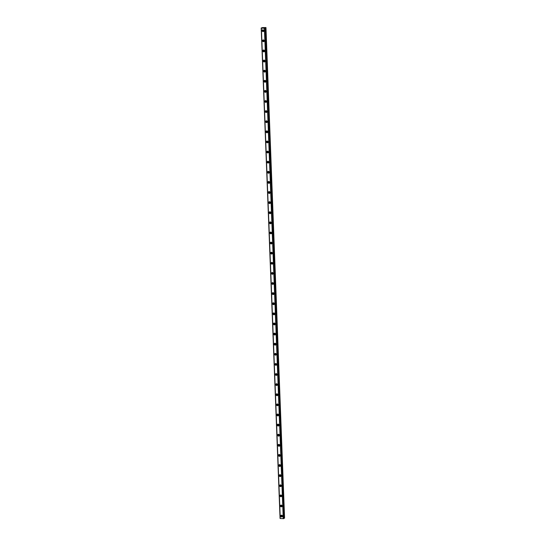 <?xml version="1.0" encoding="UTF-8"?>
<svg xmlns="http://www.w3.org/2000/svg" width="546" height="546" viewBox="0 0 546 546"><rect width="100%" height="100%" fill="white"/><g stroke="black" fill="none" stroke-linecap="round" stroke-linejoin="round"><path stroke-width="0.82" d="M282.535 516.25A0.607 0.546 58.1 0 1 281.893 515.219M263.889 30.883A0.607 0.546 58.1 0 1 263.247 29.853M264.278 40.998A0.607 0.546 58.1 0 1 263.636 39.967M264.667 51.106A0.607 0.546 58.1 0 1 264.025 50.075M265.049 61.22A0.607 0.546 58.1 0 1 264.414 60.19M265.438 71.335A0.607 0.546 58.1 0 1 264.803 70.304M265.827 81.443A0.607 0.546 58.1 0 1 265.185 80.412M266.216 91.557A0.607 0.546 58.1 0 1 265.574 90.527M266.605 101.665A0.607 0.546 58.1 0 1 265.963 100.635M266.994 111.78A0.607 0.546 58.1 0 1 266.352 110.749M267.383 121.894A0.607 0.546 58.1 0 1 266.741 120.857M267.772 132.002A0.607 0.546 58.1 0 1 267.13 130.972M268.161 142.117A0.607 0.546 58.1 0 1 267.52 141.086M268.55 152.225A0.607 0.546 58.1 0 1 267.909 151.194M268.939 162.339A0.607 0.546 58.1 0 1 268.298 161.309M269.328 172.447A0.607 0.546 58.1 0 1 268.687 171.417M269.71 182.562A0.607 0.546 58.1 0 1 269.076 181.531M270.099 192.677A0.607 0.546 58.1 0 1 269.465 191.646M270.488 202.784A0.607 0.546 58.1 0 1 269.847 201.754M270.877 212.899A0.607 0.546 58.1 0 1 270.236 211.868M271.266 223.007A0.607 0.546 58.1 0 1 270.625 221.976M271.655 233.122A0.607 0.546 58.1 0 1 271.014 232.091M272.045 243.236A0.607 0.546 58.1 0 1 271.403 242.206M272.434 253.344A0.607 0.546 58.1 0 1 271.792 252.313M272.823 263.459A0.607 0.546 58.1 0 1 272.181 262.428M273.212 273.566A0.607 0.546 58.1 0 1 272.57 272.536M273.601 283.681A0.607 0.546 58.1 0 1 272.959 282.651M273.99 293.789A0.607 0.546 58.1 0 1 273.348 292.758M274.372 303.904A0.607 0.546 58.1 0 1 273.737 302.873M274.761 314.018A0.607 0.546 58.1 0 1 274.126 312.988M275.15 324.126A0.607 0.546 58.1 0 1 274.508 323.095M275.539 334.241A0.607 0.546 58.1 0 1 274.897 333.21M275.928 344.349A0.607 0.546 58.1 0 1 275.286 343.318M276.317 354.463A0.607 0.546 58.1 0 1 275.675 353.433M276.706 364.578A0.607 0.546 58.1 0 1 276.064 363.547M277.095 374.686A0.607 0.546 58.1 0 1 276.453 373.655M277.484 384.8A0.607 0.546 58.1 0 1 276.842 383.77M277.873 394.908A0.607 0.546 58.1 0 1 277.231 393.878M278.262 405.023A0.607 0.546 58.1 0 1 277.621 403.992M278.651 415.137A0.607 0.546 58.1 0 1 278.01 414.107M279.033 425.245A0.607 0.546 58.1 0 1 278.399 424.215M279.422 435.36A0.607 0.546 58.1 0 1 278.788 434.329M279.811 445.468A0.607 0.546 58.1 0 1 279.17 444.437M280.2 455.582A0.607 0.546 58.1 0 1 279.559 454.552M280.589 465.69A0.607 0.546 58.1 0 1 279.948 464.66M280.978 475.805A0.607 0.546 58.1 0 1 280.337 474.774M281.367 485.92A0.607 0.546 58.1 0 1 280.726 484.889M281.756 496.027A0.607 0.546 58.1 0 1 281.115 494.997M282.145 506.142A0.607 0.546 58.1 0 1 281.504 505.111M280.767 516.038A0.955 0.86 -121.9 0 0 282.535 516.141A0.955 0.86 -121.9 0 0 281.149 515.274A0.955 0.86 -121.9 0 0 280.767 516.038M281.477 515.165A0.955 0.86 -121.9 0 0 282.398 516.653M262.121 30.672A0.955 0.86 -121.9 0 0 263.889 30.767A0.955 0.86 -121.9 0 0 262.121 30.672M262.831 29.798A0.955 0.86 -121.9 0 0 263.752 31.286M262.51 40.779A0.955 0.86 -121.9 0 0 264.278 40.882A0.955 0.86 -121.9 0 0 262.51 40.779M263.22 39.906A0.955 0.86 -121.9 0 0 264.141 41.394M262.892 50.894A0.955 0.86 -121.9 0 0 264.284 51.754A0.955 0.86 -121.9 0 0 264.175 50.157A0.955 0.86 -121.9 0 0 262.892 50.894M263.609 50.02A0.955 0.86 -121.9 0 0 264.53 51.508M263.281 61.002A0.955 0.86 -121.9 0 0 264.673 61.862A0.955 0.86 -121.9 0 0 264.564 60.265A0.955 0.86 -121.9 0 0 263.281 61.002M263.998 60.128A0.955 0.86 -121.9 0 0 264.919 61.616M263.67 71.117A0.955 0.86 -121.9 0 0 265.063 71.976A0.955 0.86 -121.9 0 0 264.953 70.379A0.955 0.86 -121.9 0 0 263.67 71.117M264.387 70.243A0.955 0.86 -121.9 0 0 265.308 71.731M264.059 81.231A0.955 0.86 -121.9 0 0 265.452 82.091A0.955 0.86 -121.9 0 0 265.342 80.487A0.955 0.86 -121.9 0 0 264.059 81.231M264.776 80.358A0.955 0.86 -121.9 0 0 265.697 81.845M264.448 91.339A0.955 0.86 -121.9 0 0 265.841 92.199A0.955 0.86 -121.9 0 0 265.731 90.602A0.955 0.86 -121.9 0 0 264.448 91.339M265.158 90.465A0.955 0.86 -121.9 0 0 266.086 91.953M264.837 101.454A0.955 0.86 -121.9 0 0 266.605 101.549A0.955 0.86 -121.9 0 0 264.837 101.454M265.547 100.58A0.955 0.86 -121.9 0 0 266.475 102.068M265.226 111.561A0.955 0.86 -121.9 0 0 266.994 111.664A0.955 0.86 -121.9 0 0 265.226 111.561M265.936 110.688A0.955 0.86 -121.9 0 0 266.864 112.176M265.615 121.676A0.955 0.86 -121.9 0 0 267.383 121.778A0.955 0.86 -121.9 0 0 265.615 121.676M266.325 120.802A0.955 0.86 -121.9 0 0 267.253 122.29M266.004 131.784A0.955 0.86 -121.9 0 0 267.39 132.651A0.955 0.86 -121.9 0 0 267.287 131.047A0.955 0.86 -121.9 0 0 266.004 131.784M266.714 130.917A0.955 0.86 -121.9 0 0 267.642 132.405M266.393 141.899A0.955 0.86 -121.9 0 0 268.161 142.001A0.955 0.86 -121.9 0 0 266.393 141.899M267.103 141.025A0.955 0.86 -121.9 0 0 268.025 142.513M266.782 152.013A0.955 0.86 -121.9 0 0 268.55 152.109A0.955 0.86 -121.9 0 0 266.782 152.013M267.492 151.14A0.955 0.86 -121.9 0 0 268.414 152.627M267.171 162.121A0.955 0.86 -121.9 0 0 268.939 162.223A0.955 0.86 -121.9 0 0 267.171 162.121M267.881 161.247A0.955 0.86 -121.9 0 0 268.803 162.735M267.554 172.236A0.955 0.86 -121.9 0 0 268.946 173.096A0.955 0.86 -121.9 0 0 268.837 171.499A0.955 0.86 -121.9 0 0 267.554 172.236M268.27 171.362A0.955 0.86 -121.9 0 0 269.192 172.85M267.943 182.344A0.955 0.86 -121.9 0 0 269.335 183.203A0.955 0.86 -121.9 0 0 269.226 181.606A0.955 0.86 -121.9 0 0 267.943 182.344M268.659 181.47A0.955 0.86 -121.9 0 0 269.581 182.958M268.332 192.458A0.955 0.86 -121.9 0 0 269.724 193.318A0.955 0.86 -121.9 0 0 269.615 191.721A0.955 0.86 -121.9 0 0 268.332 192.458M269.048 191.585A0.955 0.86 -121.9 0 0 269.97 193.072M268.721 202.573A0.955 0.86 -121.9 0 0 270.113 203.433A0.955 0.86 -121.9 0 0 270.004 201.836A0.955 0.86 -121.9 0 0 268.721 202.573M269.437 201.699A0.955 0.86 -121.9 0 0 270.359 203.187M269.11 212.681A0.955 0.86 -121.9 0 0 270.502 213.541A0.955 0.86 -121.9 0 0 270.393 211.944A0.955 0.86 -121.9 0 0 269.11 212.681M269.82 211.807A0.955 0.86 -121.9 0 0 270.748 213.295M269.499 222.795A0.955 0.86 -121.9 0 0 270.891 223.655A0.955 0.86 -121.9 0 0 270.782 222.058A0.955 0.86 -121.9 0 0 269.499 222.795M270.209 221.922A0.955 0.86 -121.9 0 0 271.137 223.41M269.888 232.903A0.955 0.86 -121.9 0 0 271.655 233.005A0.955 0.86 -121.9 0 0 269.888 232.903M270.598 232.03A0.955 0.86 -121.9 0 0 271.526 233.517M270.277 243.018A0.955 0.86 -121.9 0 0 272.045 243.12A0.955 0.86 -121.9 0 0 270.277 243.018M270.987 242.144A0.955 0.86 -121.9 0 0 271.915 243.632M270.666 253.132A0.955 0.86 -121.9 0 0 272.434 253.228A0.955 0.86 -121.9 0 0 271.048 252.368A0.955 0.86 -121.9 0 0 270.666 253.132M271.376 252.259A0.955 0.86 -121.9 0 0 272.304 253.747M271.055 263.24A0.955 0.86 -121.9 0 0 272.823 263.343A0.955 0.86 -121.9 0 0 271.055 263.24M271.765 262.367A0.955 0.86 -121.9 0 0 272.686 263.855M271.444 273.355A0.955 0.86 -121.9 0 0 273.212 273.45A0.955 0.86 -121.9 0 0 271.444 273.355M272.154 272.481A0.955 0.86 -121.9 0 0 273.075 273.969M271.833 283.463A0.955 0.86 -121.9 0 0 273.601 283.565A0.955 0.86 -121.9 0 0 271.833 283.463M272.543 282.589A0.955 0.86 -121.9 0 0 273.464 284.077M272.215 293.577A0.955 0.86 -121.9 0 0 273.607 294.437A0.955 0.86 -121.9 0 0 273.498 292.84A0.955 0.86 -121.9 0 0 272.215 293.577M272.932 292.704A0.955 0.86 -121.9 0 0 273.853 294.192M272.604 303.685A0.955 0.86 -121.9 0 0 273.996 304.552A0.955 0.86 -121.9 0 0 273.887 302.948A0.955 0.86 -121.9 0 0 272.604 303.685M273.321 302.818A0.955 0.86 -121.9 0 0 274.242 304.306M272.993 313.8A0.955 0.86 -121.9 0 0 274.385 314.66A0.955 0.86 -121.9 0 0 274.276 313.063A0.955 0.86 -121.9 0 0 272.993 313.8M273.71 312.926A0.955 0.86 -121.9 0 0 274.631 314.414M273.382 323.915A0.955 0.86 -121.9 0 0 274.774 324.774A0.955 0.86 -121.9 0 0 274.665 323.177A0.955 0.86 -121.9 0 0 273.382 323.915M274.099 323.041A0.955 0.86 -121.9 0 0 275.02 324.529M273.771 334.022A0.955 0.86 -121.9 0 0 275.164 334.882A0.955 0.86 -121.9 0 0 275.054 333.285A0.955 0.86 -121.9 0 0 273.771 334.022M274.481 333.149A0.955 0.86 -121.9 0 0 275.409 334.637M274.16 344.137A0.955 0.86 -121.9 0 0 275.553 344.997A0.955 0.86 -121.9 0 0 275.443 343.4A0.955 0.86 -121.9 0 0 274.16 344.137M274.87 343.263A0.955 0.86 -121.9 0 0 275.798 344.751M274.549 354.245A0.955 0.86 -121.9 0 0 276.317 354.347A0.955 0.86 -121.9 0 0 274.549 354.245M275.259 353.371A0.955 0.86 -121.9 0 0 276.187 354.859M274.938 364.359A0.955 0.86 -121.9 0 0 276.706 364.462A0.955 0.86 -121.9 0 0 274.938 364.359M275.648 363.486A0.955 0.86 -121.9 0 0 276.576 364.974M275.327 374.474A0.955 0.86 -121.9 0 0 277.095 374.57A0.955 0.86 -121.9 0 0 275.327 374.474M276.037 373.6A0.955 0.86 -121.9 0 0 276.965 375.088M275.716 384.582A0.955 0.86 -121.9 0 0 277.484 384.684A0.955 0.86 -121.9 0 0 275.716 384.582M276.426 383.708A0.955 0.86 -121.9 0 0 277.348 385.196M276.105 394.697A0.955 0.86 -121.9 0 0 277.491 395.557A0.955 0.86 -121.9 0 0 276.488 393.932A0.955 0.86 -121.9 0 0 276.105 394.697M276.815 393.823A0.955 0.86 -121.9 0 0 277.737 395.311M276.494 404.804A0.955 0.86 -121.9 0 0 278.262 404.907A0.955 0.86 -121.9 0 0 276.494 404.804M277.204 403.931A0.955 0.86 -121.9 0 0 278.126 405.419M276.877 414.919A0.955 0.86 -121.9 0 0 278.269 415.779A0.955 0.86 -121.9 0 0 278.16 414.182A0.955 0.86 -121.9 0 0 276.877 414.919M277.593 414.045A0.955 0.86 -121.9 0 0 278.515 415.533M277.266 425.034A0.955 0.86 -121.9 0 0 278.658 425.894A0.955 0.86 -121.9 0 0 278.549 424.29A0.955 0.86 -121.9 0 0 277.266 425.034M277.982 424.16A0.955 0.86 -121.9 0 0 278.904 425.648M277.655 435.142A0.955 0.86 -121.9 0 0 279.047 436.001A0.955 0.86 -121.9 0 0 278.938 434.404A0.955 0.86 -121.9 0 0 277.655 435.142M278.371 434.268A0.955 0.86 -121.9 0 0 279.293 435.756M278.044 445.256A0.955 0.86 -121.9 0 0 279.436 446.116A0.955 0.86 -121.9 0 0 279.327 444.519A0.955 0.86 -121.9 0 0 278.044 445.256M278.76 444.383A0.955 0.86 -121.9 0 0 279.682 445.87M278.433 455.364A0.955 0.86 -121.9 0 0 279.825 456.224A0.955 0.86 -121.9 0 0 279.716 454.627A0.955 0.86 -121.9 0 0 278.433 455.364M279.142 454.49A0.955 0.86 -121.9 0 0 280.071 455.978M278.822 465.479A0.955 0.86 -121.9 0 0 280.214 466.339A0.955 0.86 -121.9 0 0 280.105 464.742A0.955 0.86 -121.9 0 0 278.822 465.479M279.532 464.605A0.955 0.86 -121.9 0 0 280.46 466.093M279.211 475.586A0.955 0.86 -121.9 0 0 280.596 476.453A0.955 0.86 -121.9 0 0 280.494 474.849A0.955 0.86 -121.9 0 0 279.211 475.586M279.921 474.72A0.955 0.86 -121.9 0 0 280.849 476.208M279.6 485.701A0.955 0.86 -121.9 0 0 281.367 485.803A0.955 0.86 -121.9 0 0 279.6 485.701M280.31 484.828A0.955 0.86 -121.9 0 0 281.238 486.315M279.989 495.816A0.955 0.86 -121.9 0 0 281.756 495.911A0.955 0.86 -121.9 0 0 279.989 495.816M280.699 494.942A0.955 0.86 -121.9 0 0 281.627 496.43M280.378 505.924A0.955 0.86 -121.9 0 0 282.145 506.026A0.955 0.86 -121.9 0 0 280.378 505.924M281.088 505.05A0.955 0.86 -121.9 0 0 282.009 506.538M261.2 28.003L280.064 518.434L261.2 28.003L262.257 27.634M261.22 28.01L280.214 518.523L283.743 518.632L264.79 27.989L265.684 27.71L284.568 518.12L265.963 27.546L262.257 27.614M283.865 518.263L284.521 518.134M283.743 518.632L265.035 28.119M283.313 518.693L264.469 28.269L264.844 28.215L283.688 518.639M284.568 518.12L265.684 27.71M280.248 518.529L261.377 28.092L280.214 518.523M261.404 28.105L264.407 28.276L283.251 518.7M265.028 28.126L283.872 518.55M265.09 27.791L283.934 518.215M283.981 518.202L265.138 27.778"/></g></svg>
